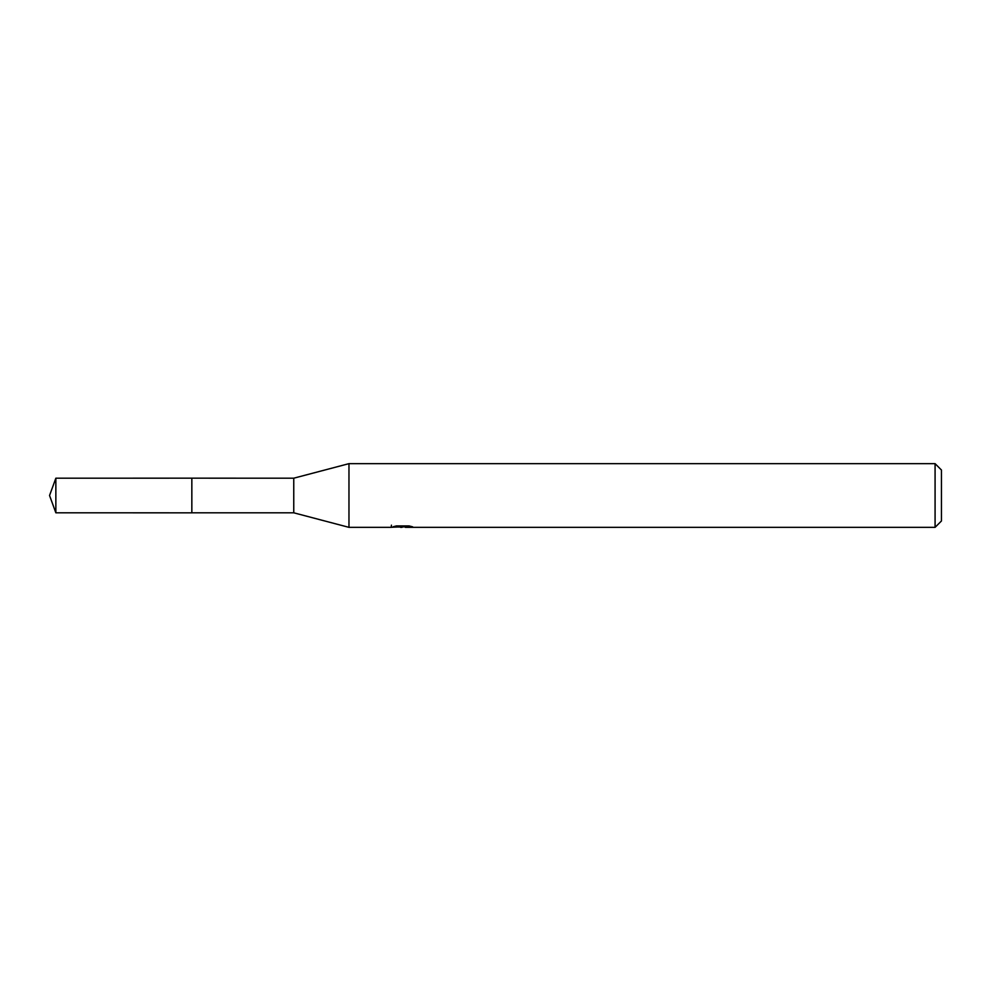 <?xml version="1.0" encoding="UTF-8"?>
<svg xmlns="http://www.w3.org/2000/svg" width="991" height="991" viewBox="0 0 991 991"><rect width="100%" height="100%" fill="white"/><g stroke="black" fill="none" stroke-linecap="round" stroke-linejoin="round"><path stroke-width="1.49" d="M391.445 525.156L391.222 527.348L348.968 527.348L293.757 512.805L191.833 512.818L191.833 478.17L293.757 478.195L348.968 463.652L935.083 463.652L941.45 470.019L941.45 520.981L935.083 527.348L405.443 527.348L405.319 525.911M191.845 512.805L191.845 478.195M293.757 512.805L293.757 478.195M348.968 527.348L348.968 463.652M405.319 526.853L398.357 527.039M402.061 527.348L400.55 527.348M935.083 527.348L935.083 463.652M391.445 527.286L403.337 526.754L393.154 526.754M393.154 526.741L396.474 525.911L409.035 525.911L412.677 526.84L405.319 527.336M403.337 525.911L403.337 526.754M55.855 478.195L49.55 495.5L55.855 512.805L55.855 478.195L191.833 478.17M55.855 512.805L191.833 512.83"/></g></svg>
